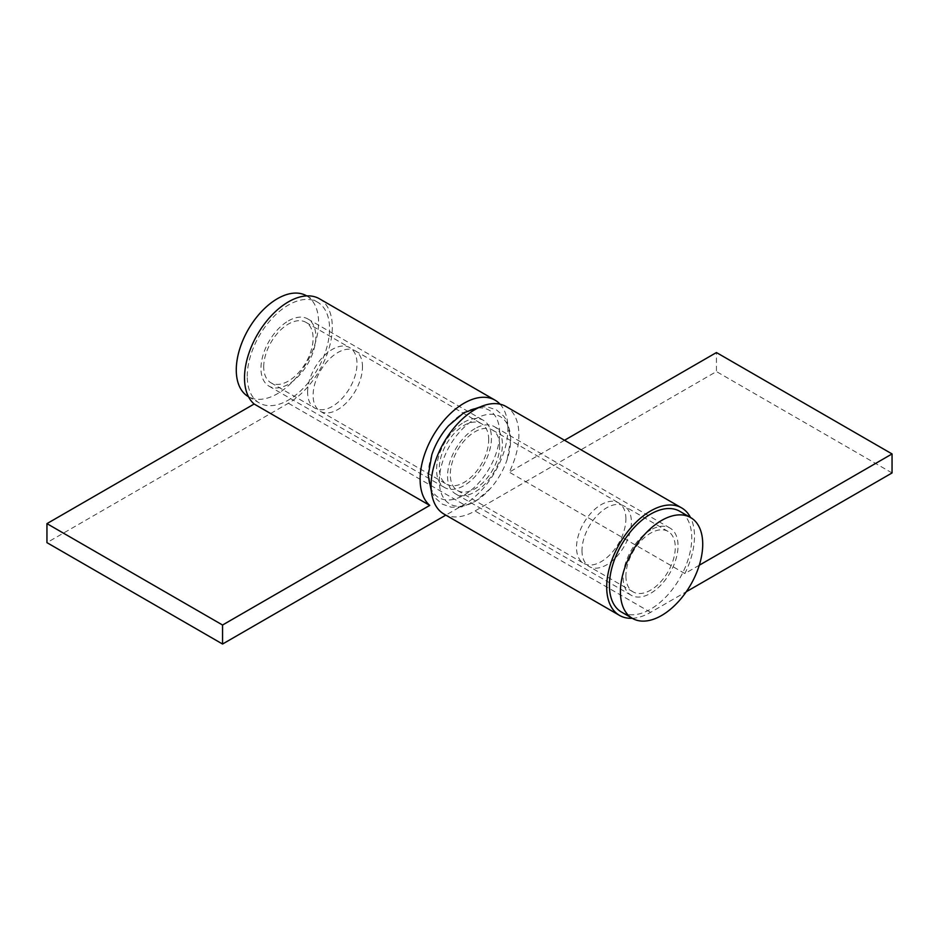 <?xml version="1.0" encoding="UTF-8"?>
<svg xmlns="http://www.w3.org/2000/svg" width="939" height="939" viewBox="0 0 939 939"><rect width="100%" height="100%" fill="white"/><g stroke="black" fill="none" stroke-linecap="round" stroke-linejoin="round"><path stroke-width="0.7" stroke-dasharray="4.7 3.52" d="M362.489 366.809A34.919 20.165 120 0 0 355.259 350.822A34.919 20.165 120 0 0 328.345 360.177A34.919 20.165 120 0 0 313.098 395.319A34.919 20.165 120 0 0 320.34 411.305A34.919 20.165 120 0 0 347.242 401.951A34.919 20.165 120 0 0 362.489 366.809M488.703 439.675A34.919 20.165 120 0 0 481.472 423.689A34.919 20.165 120 0 0 454.558 433.043A34.919 20.165 120 0 0 439.323 468.197A34.919 20.165 120 0 0 446.553 484.184A34.919 20.165 120 0 0 473.467 474.829A34.919 20.165 120 0 0 488.703 439.675M431.823 454.769A50.448 29.121 120 0 0 428.348 474.524A50.448 29.121 120 0 0 464.007 495.123A50.448 29.121 120 0 0 499.677 433.337A50.448 29.121 120 0 0 448.642 425.649M510.652 439.675A50.448 29.121 120 0 0 474.993 419.087A50.448 29.121 120 0 0 439.323 480.862A50.448 29.121 120 0 0 490.358 488.562A50.448 29.121 120 0 0 507.177 459.441A50.448 29.121 120 0 0 510.652 439.675M499.677 446.013A34.919 20.165 120 0 0 492.447 430.027A34.919 20.165 120 0 0 465.533 439.382A34.919 20.165 120 0 0 450.297 474.524A34.919 20.165 120 0 0 457.528 490.522A34.919 20.165 120 0 0 484.442 481.155A34.919 20.165 120 0 0 499.677 446.013M625.902 518.88A34.919 20.165 120 0 0 618.66 502.893A34.919 20.165 120 0 0 591.758 512.26A34.919 20.165 120 0 0 576.511 547.402A34.919 20.165 120 0 0 583.741 563.388A34.919 20.165 120 0 0 610.655 554.033A34.919 20.165 120 0 0 625.902 518.88M464.007 422.257A38.804 22.407 -60 0 1 483.409 420.332A38.804 22.407 -60 0 1 489.36 451.424A38.804 22.407 -60 0 1 464.007 485.616A38.804 22.407 -60 0 1 444.617 487.541A38.804 22.407 -60 0 1 438.666 456.448A38.804 22.407 -60 0 1 464.007 422.257M288.402 320.868A38.804 22.407 -60 0 1 307.804 318.943A38.804 22.407 -60 0 1 313.755 350.036A38.804 22.407 -60 0 1 288.402 384.239A38.804 22.407 -60 0 1 269 386.152A38.804 22.407 -60 0 1 263.061 355.059A38.804 22.407 -60 0 1 288.402 320.868M319.448 298.778A62.091 35.846 -60 0 1 328.967 348.533A62.091 35.846 -60 0 1 288.402 403.242L46.95 542.648M500.053 404.181A62.091 35.846 -60 0 1 502.917 454.946A62.091 35.846 -60 0 1 464.007 504.63L445.825 515.124M474.993 428.595A38.804 22.407 120 0 0 449.64 462.786A38.804 22.407 120 0 0 455.591 493.879A38.804 22.407 120 0 0 474.993 491.954A38.804 22.407 120 0 0 500.334 457.763A38.804 22.407 120 0 0 494.384 426.67A38.804 22.407 120 0 0 474.993 428.595M650.598 529.972A38.804 22.407 120 0 0 625.245 564.163A38.804 22.407 120 0 0 631.196 595.267A38.804 22.407 120 0 0 650.598 593.342A38.804 22.407 120 0 0 675.939 559.151A38.804 22.407 120 0 0 670 528.047A38.804 22.407 120 0 0 650.598 529.972M632.287 618.296A62.091 35.846 120 0 0 650.598 612.345L686.268 591.758M443.947 514.044A62.091 35.846 120 0 0 474.993 510.969L716.445 371.562L716.445 352.548M699.285 565.231L684.86 573.553A62.091 35.846 120 0 0 690.494 517.483M564.515 440.274L509.255 472.164A62.091 35.846 120 0 0 506.027 406.505M684.86 573.553L509.255 472.164M892.05 472.951L716.445 371.562M621.489 612.064A58.206 33.604 120 0 0 666.338 596.476A58.206 33.604 120 0 0 691.75 537.894A58.206 33.604 120 0 0 679.695 511.25M625.902 575.912A34.919 20.165 120 0 0 633.132 591.899A34.919 20.165 120 0 0 660.047 582.544A34.919 20.165 120 0 0 675.282 547.402A34.919 20.165 120 0 0 668.052 531.415A34.919 20.165 120 0 0 641.137 540.77A34.919 20.165 120 0 0 625.902 575.912M581.992 550.571A34.919 20.165 120 0 0 589.234 566.557A34.919 20.165 120 0 0 616.137 557.203A34.919 20.165 120 0 0 631.384 522.049A34.919 20.165 120 0 0 624.153 506.062A34.919 20.165 120 0 0 597.239 515.417A34.919 20.165 120 0 0 581.992 550.571M306.537 295.808A58.206 33.604 -60 0 1 318.591 322.453A58.206 33.604 -60 0 1 293.179 381.023A58.206 33.604 -60 0 1 248.33 396.622M247.25 376.316A58.206 33.604 -60 0 1 272.662 317.734A58.206 33.604 -60 0 1 317.511 302.147A58.206 33.604 -60 0 1 329.566 328.791A58.206 33.604 -60 0 1 304.154 387.361A58.206 33.604 -60 0 1 259.305 402.96A58.206 33.604 -60 0 1 247.25 376.316M263.718 366.809A34.919 20.165 -60 0 1 278.953 331.667A34.919 20.165 -60 0 1 305.868 322.312A34.919 20.165 -60 0 1 313.098 338.298A34.919 20.165 -60 0 1 297.863 373.44A34.919 20.165 -60 0 1 270.948 382.795A34.919 20.165 -60 0 1 263.718 366.809M307.616 392.15A34.919 20.165 -60 0 1 322.863 357.008A34.919 20.165 -60 0 1 349.766 347.653A34.919 20.165 -60 0 1 357.008 363.639A34.919 20.165 -60 0 1 341.761 398.782A34.919 20.165 -60 0 1 314.847 408.136A34.919 20.165 -60 0 1 307.616 392.15M288.402 403.242L464.007 504.63M650.598 612.345L474.993 510.969M355.259 350.822L481.472 423.689M480.404 406.833L487.564 406.939L496.59 410.014L503.774 416.212L506.52 420.367L510.757 438.889L507.177 459.441M492.447 430.027L618.66 502.893M457.528 490.522L583.741 563.388M431.424 491.684L435.18 497.928L442.363 504.161L451.354 507.248L461.859 506.86L475.427 501.309L490.358 488.562M320.34 411.305L446.553 484.184M307.804 318.943L483.409 420.332M269 386.152L444.617 487.541M631.196 595.267L455.591 493.879M670 528.047L494.384 426.67M633.132 591.899L589.234 566.557M668.052 531.415L624.153 506.062M306.713 295.902L317.511 302.147M305.868 322.312L349.766 347.653M270.948 382.795L314.847 408.136M248.506 396.728L259.305 402.96"/><path stroke-width="1.41" d="M480.404 406.833L463.831 412.749L448.642 425.649A50.448 29.121 120 0 0 431.823 454.769L428.243 475.322L431.424 491.684M445.825 515.124L222.555 644.037L46.95 542.648L46.95 523.633L254.14 404.016A62.091 35.846 -60 0 1 248.835 353.451A62.091 35.846 -60 0 1 288.402 301.853A62.091 35.846 -60 0 1 319.448 298.778L495.053 400.167A62.091 35.846 -60 0 1 500.053 404.181M222.555 644.037L222.555 625.022L429.745 505.405A62.091 35.846 -60 0 1 424.44 454.828A62.091 35.846 -60 0 1 464.007 403.242A62.091 35.846 -60 0 1 495.053 400.167M254.14 404.016L429.745 505.405M46.95 523.633L222.555 625.022M690.494 517.483A62.091 35.846 120 0 0 681.632 507.893A62.091 35.846 120 0 0 650.598 510.969A62.091 35.846 120 0 0 610.033 565.677A62.091 35.846 120 0 0 619.552 615.421A62.091 35.846 120 0 0 632.287 618.296M681.632 507.893L506.027 406.505A62.091 35.846 120 0 0 474.993 409.58A62.091 35.846 120 0 0 434.428 464.289A62.091 35.846 120 0 0 443.947 514.044L619.552 615.421M686.268 591.758L892.05 472.951L892.05 453.936L699.285 565.231M892.05 453.936L716.445 352.548L564.515 440.274M620.409 591.758A58.206 33.604 120 0 0 632.463 618.402A58.206 33.604 120 0 0 677.324 602.803A58.206 33.604 120 0 0 702.724 544.233A58.206 33.604 120 0 0 690.67 517.589A58.206 33.604 120 0 0 645.821 533.176A58.206 33.604 120 0 0 620.409 591.758M690.67 517.589L679.695 511.25A58.206 33.604 120 0 0 634.846 526.838A58.206 33.604 120 0 0 609.434 585.42A58.206 33.604 120 0 0 621.489 612.064L632.463 618.402M248.506 396.728L248.33 396.622A58.206 33.604 -60 0 1 236.276 369.978A58.206 33.604 -60 0 1 261.676 311.396A58.206 33.604 -60 0 1 306.537 295.808L306.713 295.902"/></g></svg>

